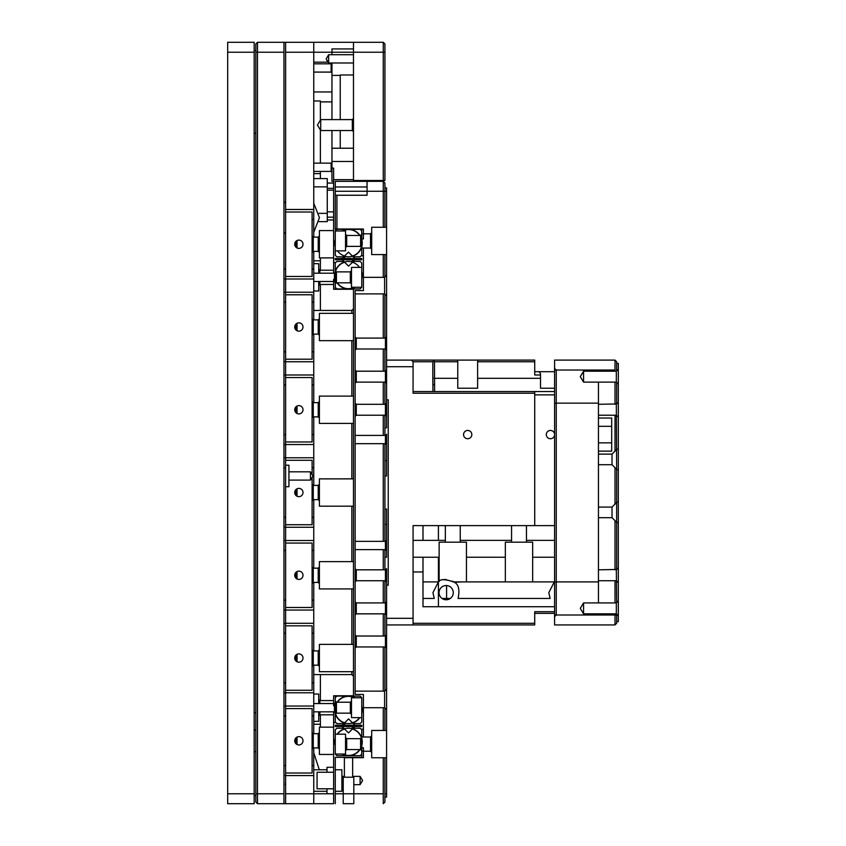 <?xml version="1.0" encoding="UTF-8"?>
<svg xmlns="http://www.w3.org/2000/svg" width="846" height="846" viewBox="0 0 846 846"><rect width="100%" height="100%" fill="white"/><g stroke="black" fill="none" stroke-linecap="round" stroke-linejoin="round"><path stroke-width="1.27" d="M254.17 52.23L227.68 52.23L227.68 42.3L254.17 42.3L254.17 803.7L227.68 803.7L227.68 793.77L254.17 793.77M227.68 52.23L227.68 793.77M285.62 715.97L283.96 715.97M283.96 765.63L285.62 765.63M285.62 633.21L283.96 633.21M283.96 682.87L285.62 682.87M285.62 550.45L283.96 550.45M283.96 600.11L285.62 600.11M285.62 467.69L283.96 467.69M283.96 517.35L285.62 517.35M285.62 384.93L283.96 384.93M283.96 434.59L285.62 434.59M285.62 302.17L283.96 302.17M283.96 351.83L285.62 351.83M283.96 269.06L285.62 269.06M283.96 52.23L283.96 42.3L257.48 42.3L257.48 52.23L283.96 52.23L283.96 803.7L333.62 803.7L333.62 793.77L327 793.77L327 788.8M383.27 42.3L383.27 52.23L384.93 52.23L384.93 43.96L383.27 42.3L353.48 42.3L353.48 52.23L285.62 52.23L285.62 42.3L353.48 42.3L283.96 42.3M257.48 42.3L255.82 43.96L255.82 802.04L257.48 803.7L283.96 803.7M257.48 803.7L257.48 52.23L255.82 52.23M255.82 50.58L254.17 50.58M254.17 133.34L255.82 133.34M254.17 751.66L255.82 751.66M254.17 795.42L255.82 795.42M254.17 712.66L255.82 712.66M254.17 729.939L255.82 729.939M285.62 200.259L285.62 202.86M313.76 203.167L319.439 217.729L313.76 232.301M297.041 240.518L297.041 247.952M297.041 323.278L297.041 330.712M297.041 406.038L297.041 413.472M297.041 488.808L297.041 496.232M297.041 571.568L297.041 578.992M297.041 654.328L297.041 661.752M297.041 737.088L297.041 744.522M295.878 247.106L295.878 241.364M295.878 329.866L295.878 324.124M295.878 412.626L295.878 406.884M295.878 495.386L295.878 489.644M295.878 578.156L295.878 572.404M295.878 660.916L295.878 655.174M295.878 743.676L295.878 737.934M285.62 201.549L283.96 203.167M283.96 232.301L285.62 233.919M285.62 782.18L285.356 784.771M319.302 769.765L313.76 752.739M318.223 237.123L313.263 237.123L313.263 251.357L318.223 251.357L318.223 237.123L319.386 235.96M318.223 650.923L313.263 650.923L313.263 665.157L318.223 665.157L318.223 650.923L319.386 649.76M318.223 568.163L313.263 568.163L313.263 582.397L318.223 582.397L318.223 568.163L319.386 567M318.223 485.403L313.263 485.403L313.263 499.637L318.223 499.637L318.223 485.403L319.386 484.24M318.223 402.643L313.263 402.643L313.263 416.877L318.223 416.877L318.223 402.643L319.386 401.48M318.223 319.883L313.263 319.883L313.263 334.117L318.223 334.117L318.223 319.883L319.386 318.72M310.45 471.825L312.935 475.97L310.45 480.105L310.45 471.825L288.93 471.825M312.1 749.08L313.263 747.917L313.263 733.683L318.223 733.683L318.223 747.917L319.386 749.08M333.62 230.577L319.386 230.577L319.386 257.893L333.62 257.893L333.62 179.68L353.48 179.68M333.62 281.475L333.62 289.258L353.48 289.258L353.48 313.337L319.386 313.337L319.386 340.652L353.48 340.652L353.48 396.108L319.386 396.108L319.386 423.412L353.48 423.412L353.48 478.868L319.386 478.868L319.386 506.172L353.48 506.172L353.48 561.628L319.386 561.628L319.386 588.932L353.48 588.932L353.48 644.388L319.386 644.388L319.386 671.692L353.48 671.692L353.48 308.79L351.83 310.45L353.48 308.79M313.263 251.357L312.1 252.51M313.263 334.117L312.1 335.27M313.263 416.877L312.1 418.03M313.263 499.637L312.1 500.8M313.263 582.397L312.1 583.56M313.263 665.157L312.1 666.32M353.48 289.258L333.62 289.258L333.62 279.328L335.27 279.328L335.27 288.93L335.27 271.534A13.737 13.737 0 0 0 335.27 278.852M335.27 271.534L335.27 262.44L333.62 262.44L333.62 273.205M331.96 130.527L331.96 181.34L333.62 181.34M320.708 130.527L317.43 125.06L320.708 119.603L320.708 130.527L352.327 130.527L353.48 131.68M353.48 288.93L335.27 288.93L360.163 288.93L361.76 287.333L361.76 278.852A13.737 13.737 0 0 0 361.76 271.534L361.76 263.043L360.163 261.446L353.268 261.446M294.725 244.24A4.135 4.135 0 0 1 300.933 240.655A4.135 4.135 0 0 1 300.933 247.825A4.135 4.135 0 0 1 294.725 244.24M294.725 327A4.135 4.135 0 0 1 300.933 323.415A4.135 4.135 0 0 1 300.933 330.585A4.135 4.135 0 0 1 294.725 327M294.725 409.76A4.135 4.135 0 0 1 300.933 406.175A4.135 4.135 0 0 1 300.933 413.345A4.135 4.135 0 0 1 294.725 409.76M294.725 492.52A4.135 4.135 0 0 1 300.933 488.935A4.135 4.135 0 0 1 300.933 496.105A4.135 4.135 0 0 1 294.725 492.52M294.725 575.28A4.135 4.135 0 0 1 300.933 571.695A4.135 4.135 0 0 1 300.933 578.865A4.135 4.135 0 0 1 294.725 575.28M294.725 658.04A4.135 4.135 0 0 1 300.933 654.455A4.135 4.135 0 0 1 300.933 661.625A4.135 4.135 0 0 1 294.725 658.04M294.725 740.8A4.135 4.135 0 0 1 300.933 737.215A4.135 4.135 0 0 1 300.933 744.385A4.135 4.135 0 0 1 294.725 740.8M285.62 486.725L288.93 486.725L288.93 465.205L285.62 465.205L285.62 543.069L312.1 543.069L312.1 607.502L285.62 607.502L285.62 625.828L312.1 625.828L312.1 690.262L285.62 690.262L285.62 708.588L312.1 708.588L312.1 773.022L285.62 773.022L285.62 803.7L285.62 793.77L333.62 793.77L333.62 767.29L327 767.29L327 772.25M285.62 276.452L312.1 276.452L312.1 212.018L285.62 212.018L285.62 294.778L312.1 294.778L312.1 359.212L285.62 359.212L285.62 377.538L312.1 377.538L312.1 441.972L285.62 441.972L285.62 460.298L312.1 460.298L312.1 474.585M285.62 524.732L312.1 524.732L312.1 477.356M313.76 281.475L334.445 281.475L334.445 273.205L335.016 272.634M313.76 711.835L334.445 711.835L334.445 703.555L335.27 702.73M333.62 711.835L333.62 722.59L335.27 722.59L335.27 706.188A13.737 13.737 0 0 0 335.27 713.506M335.27 706.188L335.27 696.11L335.27 705.712L333.62 705.712L333.62 695.782L333.62 703.555M353.48 695.782L333.62 695.782L353.48 696.11L335.27 696.11L353.48 696.11L353.48 671.692M333.62 727.148L319.386 727.148L319.386 754.452L333.62 754.452L333.62 722.59M319.883 273.205L319.883 270.223L318.72 269.06M333.62 284.457L319.883 284.457L319.883 281.475M319.883 703.555L319.883 700.583L318.72 699.42M333.62 714.817L319.883 714.817L319.883 711.835M333.62 772.25L317.07 772.25L317.07 788.8L333.62 788.8M320.38 270.223L320.38 257.893M320.38 727.148L320.38 714.817M320.38 700.583L320.38 674.59M320.38 310.45L320.38 284.457M353.48 74.987L340.24 74.987L340.24 119.603M340.24 130.527L340.24 148.23M331.96 72.925L331.135 72.09L313.76 72.09L331.135 72.09L331.135 63.82L331.96 62.995L331.96 119.603M331.96 75.4L340.24 75.4M331.96 168.1L333.62 168.1L333.62 179.68M333.62 262.44L333.62 257.893M353.48 48.92L331.96 48.92L331.96 54.715L328.65 54.715L328.65 62.995L331.96 62.995M320.708 119.603L352.327 119.603L352.327 130.527M320.38 260.79L313.76 260.79M285.62 294.778L285.62 359.212M285.62 377.538L285.62 441.972M285.62 460.298L285.62 465.205M285.62 543.069L285.62 607.502M285.62 625.828L285.62 690.262M285.62 708.588L285.62 773.022M313.76 42.3L313.76 219.41L312.1 219.41M285.62 42.3L285.62 212.018M313.76 219.41L313.76 237.123M313.76 251.357L313.76 269.06L312.1 269.06M313.76 269.06L313.76 302.17L312.1 302.17M313.76 302.17L313.76 319.883M313.76 334.117L313.76 351.83L312.1 351.83M313.76 351.83L313.76 384.93L312.1 384.93M313.76 384.93L313.76 402.643M313.76 416.877L313.76 434.59L312.1 434.59M313.76 434.59L313.76 467.69L312.1 467.69M313.76 467.69L313.76 485.403M313.76 499.637L313.76 517.35L312.1 517.35M313.76 517.35L313.76 550.45L312.1 550.45M313.76 550.45L313.76 568.163M313.76 582.397L313.76 600.11L312.1 600.11M313.76 600.11L313.76 633.21L312.1 633.21M313.76 633.21L313.76 650.923M313.76 665.157L313.76 682.87L312.1 682.87M313.76 682.87L313.76 715.97L312.1 715.97M313.76 715.97L313.76 733.683M313.76 747.917L313.76 765.63L312.1 765.63M313.76 765.63L313.76 803.7M320.38 724.25L313.76 724.25M331.96 172.235L331.135 171.41L313.76 171.41L331.135 171.41L331.135 163.13L331.96 162.305M333.62 767.29L333.62 754.452M331.96 148.23L353.48 148.23M351.83 313.337L351.83 310.45L313.76 310.45M353.48 676.25L351.83 674.59L353.48 676.25M313.76 674.59L351.83 674.59L351.83 671.692M351.83 644.388L351.83 588.932M351.83 561.628L351.83 506.172M351.83 478.868L351.83 423.412M351.83 396.108L351.83 340.652M285.62 803.7L333.62 803.7L333.62 793.77M313.76 290.992L318.72 290.992L318.72 281.475M318.72 273.205L318.72 263.688L313.76 263.688M313.76 721.352L318.72 721.352L318.72 711.835M318.72 703.555L318.72 694.037L313.76 694.037M327.265 221.631L319.079 221.631L327.265 221.631L327.265 178.591L313.76 178.591L327.265 178.591M313.76 173.62L320.38 173.62L320.38 178.591M320.38 173.62L320.38 171.41M320.38 163.13L320.38 129.977M320.38 120.153L320.38 100.981L313.76 100.981M331.96 101.89L320.38 101.89M313.76 62.16L328.153 62.16M350.339 702.233L336.433 702.233L336.433 713.157L350.339 713.157L350.339 702.233L351.492 701.08M359.836 717.63A13.737 13.737 0 0 1 352.634 722.96L348.563 718.878L344.47 722.981A13.737 13.737 0 0 0 352.634 722.96L353.268 723.584L360.163 723.584L361.76 721.998L361.76 713.506A13.737 13.737 0 0 0 361.76 706.188A13.737 13.737 0 0 1 361.76 713.506L361.76 697.696L360.163 696.11L353.48 696.11M361.76 697.77L351.492 697.77L351.492 717.63L361.76 717.63M335.651 713.939A13.504 13.504 0 0 0 344.618 722.78M352.444 722.759A13.504 13.504 0 0 0 359.55 717.63M335.27 721.998L336.867 723.584L343.814 723.584M354.537 697.77A13.504 13.504 0 0 0 337.364 702.233M344.428 722.97A13.737 13.737 0 0 1 335.46 714.13M337.078 702.233A13.737 13.737 0 0 1 355.056 697.77M336.867 696.11L335.27 697.696M349.218 732.224L354.834 726.566M347.833 719.608L342.196 725.244M354.834 725.244L352.602 722.97L354.791 725.244M342.196 726.566L344.428 728.84L342.239 726.566M351.492 728.543L353.469 726.566M345.538 723.267L343.561 725.244M355.796 726.566L341.858 726.566L341.858 725.244L355.796 725.244L355.796 726.566L361.76 726.566L361.76 725.244L355.796 725.244M347.706 725.9L348.658 725.244L349.99 726.566L348.372 726.566L349.324 725.9M341.234 726.566L341.234 725.244L335.27 725.244L335.27 726.566L341.858 726.566M341.234 725.244L341.858 725.244M348.372 726.566L347.04 725.244L348.658 725.244M355.172 726.566L355.172 725.244M346.691 749.577L360.597 749.577L360.597 738.653L346.691 738.653L346.691 749.577L345.538 750.73M337.194 734.18A13.737 13.737 0 0 1 344.396 728.85L348.467 732.932L352.56 728.829A13.737 13.737 0 0 0 344.396 728.85L343.762 728.226L336.867 728.226L335.27 729.812L335.27 738.304A13.737 13.737 0 0 0 335.27 745.622A13.737 13.737 0 0 1 335.27 738.304L335.27 754.114L336.867 755.7L348.52 755.7A13.737 13.737 0 0 1 341.974 754.04M335.27 754.04L345.538 754.04L345.538 734.18L335.27 734.18M361.379 737.871A13.504 13.504 0 0 0 352.412 729.03M344.586 729.041A13.504 13.504 0 0 0 337.48 734.18M361.76 729.812L360.163 728.226L353.216 728.226M342.493 754.04A13.504 13.504 0 0 0 359.666 749.577M361.76 745.622L361.76 736.993L370.527 736.993L371.69 735.84L370.527 736.993L370.527 751.227L371.69 752.39L370.527 751.227L361.76 751.227L361.76 745.622A13.737 13.737 0 0 0 361.76 738.304M352.602 728.84A13.737 13.737 0 0 1 361.57 737.68M359.952 749.577A13.737 13.737 0 0 1 348.52 755.7L360.163 755.7L361.76 754.114M350.339 271.883L336.433 271.883L336.433 282.807L350.339 282.807L351.492 283.96L350.339 282.807L351.492 283.96L350.339 282.807L350.339 271.883L351.492 270.72M348.563 266.152L352.634 262.08A13.737 13.737 0 0 0 344.47 262.059L348.563 266.152M361.76 267.41L351.492 267.41L351.492 287.27L361.76 287.27M335.27 263.043L336.867 261.446L343.814 261.446M337.364 282.807A13.504 13.504 0 0 0 354.537 287.27M359.55 267.41A13.504 13.504 0 0 0 352.444 262.271M344.618 262.26A13.504 13.504 0 0 0 335.651 271.101M361.76 278.852L361.76 271.534M344.428 262.07A13.737 13.737 0 0 0 335.46 270.91M337.078 282.807A13.737 13.737 0 0 0 355.056 287.27M336.867 288.93L335.27 287.333M354.791 258.474L349.197 252.838M342.239 259.796L347.812 265.454L342.196 259.796M352.602 262.07L354.834 259.796M344.428 256.201L342.196 258.474M351.492 261.774L353.469 259.796M345.538 256.486L343.561 258.474M341.234 258.474L355.172 258.474L355.172 259.796L341.234 259.796L341.234 258.474L335.27 258.474L335.27 259.796L341.234 259.796M349.324 259.13L348.658 259.796L347.04 258.474L348.658 258.474L347.706 259.13M355.796 258.474L355.796 259.796L361.76 259.796L361.76 258.474L355.172 258.474M355.796 259.796L355.172 259.796M341.858 258.474L341.858 259.796M354.834 258.432L349.176 252.817M348.372 259.796L349.99 259.796L348.658 258.474M346.691 246.387L360.597 246.387L360.597 235.463L346.691 235.463L345.538 234.31L346.691 235.463L346.691 246.387L345.538 247.55M346.691 235.463L345.538 234.31M348.467 252.108L344.396 256.179A13.737 13.737 0 0 0 352.56 256.211L348.467 252.108M343.762 256.814L336.867 256.814L335.27 255.228L335.27 246.736A13.737 13.737 0 0 1 335.27 239.418L335.27 230.926L336.867 229.34M335.27 250.86L345.538 250.86L345.538 230.99L335.27 230.99M361.76 255.228L360.163 256.814L353.216 256.814M359.666 235.463A13.504 13.504 0 0 0 342.493 230.99M337.48 250.86A13.504 13.504 0 0 0 344.586 255.989M352.412 256A13.504 13.504 0 0 0 361.379 247.169M335.27 239.418L335.27 246.736M352.602 256.201A13.737 13.737 0 0 0 361.57 247.36M361.76 246.736L361.76 233.813L370.527 233.813L371.69 232.65L370.527 233.813L370.527 248.047L371.69 249.2L370.527 248.047L361.76 248.047L361.76 246.736A13.737 13.737 0 0 0 361.76 239.418M359.952 235.463A13.737 13.737 0 0 0 341.974 230.99M360.163 229.34L361.76 230.926M383.27 180.515L353.48 180.515L353.48 52.23L383.27 52.23L383.27 180.515L384.93 180.515L384.93 52.23M353.48 42.3L353.48 52.23M360.1 776.385L362.585 780.53L360.1 784.665L360.1 776.385L352.655 776.385M353.808 777.22L343.222 777.22L343.222 803.7L353.808 803.7L353.808 777.22M386.59 227.267L371.69 227.267L371.69 254.583L386.59 254.583L386.59 187.96L384.93 187.96L384.93 227.267M386.59 730.458L371.69 730.458L371.69 757.773L386.59 757.773L386.59 618.32L413.07 618.32L413.07 624.94L386.59 624.94M335.27 195.246L367.058 195.246L367.058 181.34L335.27 181.34L335.27 229.34L361.76 229.34L336.93 229.34L361.76 229.34L361.76 233.813M367.058 181.34L383.27 181.34L384.93 182.99L383.27 181.34L383.27 191.27L383.27 181.34L335.27 181.34L335.27 191.27L384.93 191.27L384.93 187.96L386.59 187.96L386.59 191.27L384.93 191.27L386.59 191.27M344.375 777.22L344.375 757.35L352.655 757.35L352.655 777.22M356.293 646.947L385.427 646.947L385.427 636.023L356.293 636.023L356.293 646.947L355.14 648.11L355.14 694.46L363.41 694.46L363.41 729.22L361.76 729.22L361.76 736.993M361.76 751.227L361.76 757.35L361.76 747.758L363.41 747.758L363.41 757.688L352.655 757.688M335.27 791.285L341.89 791.285L341.89 769.765L335.27 769.765L335.27 793.77L383.27 793.77L383.27 803.7L384.93 802.04L383.27 803.7L383.27 757.773M336.93 229.012L336.93 195.246M335.27 229.012L363.41 229.012L363.41 238.942L361.76 238.942L361.76 229.34L335.27 229.012L363.41 229.012L363.41 233.813M361.76 248.047L361.76 255.82L363.41 255.82L363.41 290.58L355.14 290.58L355.14 293.89L384.602 293.89L384.602 277.34L386.59 275.352L386.59 254.583M355.14 648.11L355.14 443.695L385.427 443.695L386.59 444.848L386.59 475.97L384.93 475.97L384.93 443.695M384.93 415.217L384.93 435.415M384.93 427.78L386.59 427.78L386.59 399.83L388.24 399.83L388.24 406.937M411.41 360.1L434.463 360.1L432.824 361.76L413.07 361.76L411.41 360.1L386.59 360.1L386.59 275.352M384.93 254.583L384.93 277.012M384.93 294.228L384.93 338.083M384.93 349.007L384.93 371.193M384.93 382.117L384.93 404.293M384.93 757.773L384.93 793.77L386.59 793.77L386.59 797.08L384.93 797.08L386.59 797.08L386.59 757.773M386.59 793.77L384.93 793.77L384.93 802.04L384.93 797.08M384.93 549.625L384.93 569.813M384.93 580.747L384.93 602.923M384.93 613.847L384.93 636.023M384.93 646.947L384.93 690.812M384.93 708.028L384.93 730.458M388.24 399.83L388.24 585.21L386.59 585.21L386.59 568.66L385.427 569.813L385.427 580.747L386.59 581.9M384.93 557.26L386.59 557.26L386.59 524.361L384.93 524.361L384.93 541.345M384.93 524.361L384.93 509.07L386.59 509.07L386.59 524.361M384.93 187.96L384.93 182.99L384.93 191.27L367.058 191.27M384.93 475.97L384.93 509.07M363.41 729.22L363.41 736.993M344.375 757.688L363.41 757.688L363.41 751.227M361.76 757.35L335.27 757.35L361.76 757.35M343.222 803.7L353.808 803.7M363.41 248.047L363.41 255.82M356.293 602.923L356.293 613.847L385.427 613.847L385.427 602.923L386.59 601.76L385.427 602.923L356.293 602.923L355.14 601.76M385.427 371.193L386.59 370.03L385.427 371.193L385.427 382.117L386.59 383.27L385.427 382.117L356.293 382.117L356.293 371.193L385.427 371.193M356.293 338.083L356.293 349.007L385.427 349.007L385.427 338.083L386.59 336.93L385.427 338.083L356.293 338.083L355.14 336.93L355.14 293.89M385.427 636.023L386.59 634.87L385.427 636.023M385.427 404.293L356.293 404.293L356.293 415.217L385.427 415.217L385.427 404.293L386.59 403.14M386.59 444.848L386.59 434.252L385.427 435.415L385.427 443.695M335.27 793.77L335.27 803.7L335.27 793.77L343.222 793.77M363.41 707.7L384.602 707.7L384.602 691.15L386.59 689.162M383.27 730.458L383.27 707.7M383.27 691.15L383.27 646.947M383.27 636.023L383.27 613.847M383.27 602.923L383.27 580.747M383.27 569.813L383.27 549.625M383.27 541.345L383.27 443.695M383.27 435.415L383.27 415.217M383.27 404.293L383.27 382.117M383.27 371.193L383.27 349.007M383.27 338.083L383.27 293.89M383.27 277.34L383.27 254.583M383.27 227.267L383.27 191.27M335.27 757.688L335.27 769.765M385.427 580.747L356.293 580.747L356.293 569.813L385.427 569.813M355.14 549.625L385.427 549.625L385.427 541.345L386.59 540.192M355.14 443.695L355.14 336.93M540.52 378.31L477.62 378.31L477.62 361.76L534.725 361.76L534.725 375L540.52 375L540.52 388.24L554.585 388.24M540.52 375L540.52 373.615L539.008 371.69L534.725 371.69M554.585 371.69L539.008 371.69M432.93 391.55L432.824 378.31L432.93 385.131L434.59 384.38L434.463 361.76L457.76 361.76L457.517 360.1L477.874 360.1L477.62 361.76M546.315 434.59A4.135 4.135 0 0 0 552.523 438.175A4.135 4.135 0 0 0 552.523 431.005A4.135 4.135 0 0 0 546.315 434.59M434.59 391.55L434.59 384.38M477.62 378.31L477.62 388.24L457.76 388.24L457.76 361.76M433.755 360.893L434.463 361.76M432.824 361.76L432.824 378.31L454.038 378.31M477.62 388.24L474.807 388.24M554.585 525.62L534.725 525.62L534.725 391.55L413.07 391.55M534.725 394.86L554.585 394.86M554.585 391.55L534.725 391.55M434.463 360.1L457.517 360.1M477.874 360.1L534.725 360.1L534.725 361.76M534.725 393.21L413.07 393.21L413.07 361.76M386.59 360.1L386.59 399.83M413.07 366.72L386.59 366.72M386.59 585.21L386.59 618.32M413.07 618.32L413.07 525.62L534.725 525.62M463.555 434.59A4.135 4.135 0 0 1 469.763 431.005A4.135 4.135 0 0 1 469.763 438.175A4.135 4.135 0 0 1 463.555 434.59M439.053 592.655A7.117 7.117 0 0 0 449.734 598.82A7.117 7.117 0 0 0 449.734 586.5A7.117 7.117 0 0 0 439.053 592.655M452.853 581.234L454.429 582.302C445.789 579.045 440.692 578.759 439.137 581.435C440.206 578.992 445.123 579.15 453.89 581.9L466.453 581.9L466.453 542.18L439.137 542.18L439.137 581.445M532.663 581.9L532.663 542.18L505.348 542.18L505.348 581.9L554.32 581.9L548.8 592.655L550.133 598.45L458.077 598.45C459.886 589.863 458.659 584.48 454.429 582.302L462.17 581.9M509.63 581.9L528.38 581.9M466.453 581.9L505.348 581.9M443.262 579.743L446.054 579.415M446.582 585.559L446.582 599.761M554.585 606.73L438.418 606.73L438.418 557.239M423 557.239L423 606.73L438.418 606.73M554.585 613.35L534.725 613.35L534.725 611.69L554.585 611.69M438.418 540.351L438.418 525.62M460.245 525.62L460.245 542.18M526.455 525.62L526.455 542.18M423 581.9L438.45 581.9L432.93 592.655L434.262 598.45L423 598.45M534.725 613.35L534.725 624.94L413.07 624.94M423 571.97L413.07 571.97L413.07 568.163M413.07 559.883L413.07 557.239L439.137 557.239M445.345 540.351L413.07 540.351L413.07 525.62L423 525.62L423 540.351M534.725 623.28L413.07 623.28M616.66 370.865L616.66 361.76L615.01 360.1L615.01 370.03L615.01 360.1L554.585 360.1L554.585 370.03L615.01 370.03L615.01 371.193M616.66 363.41L618.32 363.41L616.66 363.41L616.66 370.03L616.66 361.76L615.01 360.1L554.585 360.1L554.585 403.14L556.245 403.14L556.245 615.01L554.585 616.66L556.245 615.01L598.45 615.01L598.45 613.847M615.01 613.847L615.01 615.01L554.585 615.01L554.585 624.94L615.01 624.94L616.66 623.28L616.66 621.63L618.32 621.63L618.32 615.01L616.66 615.01L616.66 623.28L615.01 624.94L615.01 615.01L615.01 624.94L554.585 624.94L554.585 403.14M615.01 382.117L615.01 404.293M615.01 415.217L615.01 451.14M615.01 467.69L615.01 504.11M615.01 520.66L615.01 569.813M615.01 580.747L615.01 602.923M616.66 615.01L615.01 615.01L616.66 615.01L616.66 621.63L616.66 614.175M616.66 602.595L616.332 569.813L618.32 567.835L618.32 363.41L618.32 370.03L616.66 370.03M598.45 569.813L616.66 569.485L616.66 522.648L618.32 522.648M616.66 522.648L616.66 469.678L618.32 469.678M616.66 469.678L616.332 404.293L618.32 402.305L618.32 417.205L616.332 415.217L598.45 415.217M598.45 404.293L616.66 403.965L616.66 382.445M616.66 621.63L618.32 621.63L618.32 567.835M598.45 371.193L598.45 370.03L556.245 370.03L554.585 368.38M583.56 382.117L580.271 376.65L583.56 371.193L583.56 382.117L616.332 382.117L616.332 371.193L618.32 369.205M556.245 370.03L556.245 403.14L598.45 403.14L598.45 602.923M583.56 603.008L583.56 613.847L616.332 613.847L616.332 602.923L618.32 600.935M598.45 464.708L612.028 464.708L612.028 454.122L616.66 449.48L612.028 454.122L598.45 454.122M598.45 517.678L612.028 517.678L612.028 507.082L616.66 502.45L612.028 507.082L598.45 507.082M598.45 451.14L611.69 451.14L611.69 418.03L598.45 418.03M598.45 382.117L598.45 403.14M283.96 279L313.76 279M283.96 292.24L313.76 292.24M283.96 361.76L313.76 361.76M283.96 375L313.76 375M283.96 444.52L313.76 444.52M283.96 457.76L313.76 457.76M283.96 527.28L313.76 527.28M283.96 540.52L313.76 540.52M283.96 610.04L313.76 610.04M283.96 623.28L313.76 623.28M283.96 692.8L313.76 692.8M283.96 706.04L313.76 706.04M283.96 775.56L313.76 775.56M255.82 793.77L283.96 793.77M285.62 209.48L313.76 209.48M313.76 793.77L327 793.77M331.96 52.23L313.76 52.23M331.96 161.48L353.48 161.48M318.984 213.351L327.265 213.351M313.76 186.871L327.265 186.871M313.76 91.96L331.96 91.96M386.59 460.679L384.93 460.679L386.59 460.679M367.058 186.966L335.27 186.966M383.27 793.77L353.808 793.77M457.76 378.31L434.463 378.31M442.035 598.45L450.305 598.45M598.45 370.03L615.01 370.03M615.01 615.01L598.45 615.01M598.45 581.9L554.585 581.9M598.45 442.86L611.69 442.86M598.45 426.31L611.69 426.31M318.223 251.357L319.386 252.51M318.223 665.157L319.386 666.32M318.223 582.397L319.386 583.56M318.223 499.637L319.386 500.8M318.223 416.877L319.386 418.03M318.223 334.117L319.386 335.27M313.263 747.917L318.223 747.917M326.419 59.262L327.656 62.16M310.45 480.105L288.93 480.105M313.263 237.123L312.1 235.96M313.263 319.883L312.1 318.72M313.263 402.643L312.1 401.48M313.263 485.403L312.1 484.24M313.263 568.163L312.1 567M313.263 650.923L312.1 649.76M313.263 733.683L312.1 732.53M318.223 733.683L319.386 732.53M334.445 281.475L335.27 282.31M334.445 711.835L335.016 712.406M333.62 270.223L319.883 270.223M333.62 700.583L319.883 700.583M328.65 62.995L326.165 58.85L328.65 54.715L326.165 58.85L328.65 62.995L353.48 62.995M313.76 273.205L334.445 273.205M313.76 703.555L334.445 703.555M319.883 284.457L318.72 285.62M319.883 714.817L318.72 715.97M333.62 190.181L327.265 190.181M333.62 219.971L327.265 219.971M327.265 188.362L333.62 188.362L327.265 188.362M327.265 183.064L333.62 183.064L327.265 183.064M327.265 217.158L333.62 217.158M327.265 211.86L333.62 211.86M352.327 119.603L353.48 118.44M328.65 54.715L353.48 54.715M313.76 163.13L331.135 163.13M313.76 63.82L331.135 63.82M327 769.765L313.76 769.765M327 791.285L313.76 791.285M350.339 713.157L351.492 714.32M336.433 702.233L335.27 701.08M336.433 713.157L335.27 714.32M346.691 738.653L345.538 737.49M360.597 749.577L361.76 750.73M360.597 738.653L361.76 737.49M336.433 271.883L335.27 270.72L336.433 271.883M336.433 282.807L335.27 283.96L336.433 282.807M360.597 246.387L361.76 247.55L360.597 246.387M360.597 235.463L361.76 234.31L360.597 235.463M344.375 776.385L341.89 776.385M360.1 784.665L353.808 784.665M343.222 784.665L341.89 784.665M385.427 613.847L386.59 615.01L385.427 613.847M385.427 349.007L386.59 350.17L385.427 349.007M385.427 646.947L386.59 648.11L385.427 646.947M385.427 415.217L386.59 416.38M384.602 293.89L386.59 295.878M384.602 707.7L386.59 709.688M385.427 549.625L386.59 550.778M363.41 277.34L384.602 277.34M355.14 691.15L384.602 691.15M356.293 613.847L355.14 615.01M356.293 349.007L355.14 350.17M356.293 636.023L355.14 634.87M356.293 404.293L355.14 403.14L356.293 404.293M356.293 415.217L355.14 416.38L356.293 415.217M356.293 569.813L355.14 568.66L356.293 569.813M356.293 580.747L355.14 581.9L356.293 580.747M355.14 435.415L385.427 435.415M355.14 541.345L385.427 541.345M356.293 371.193L355.14 370.03M356.293 382.117L355.14 383.27M445.345 525.62L445.345 542.18M511.555 525.62L511.555 542.18M466.453 557.239L505.348 557.239M532.663 557.239L554.585 557.239M460.245 540.351L511.555 540.351M526.455 540.351L554.585 540.351M616.66 449.152L618.32 449.152M616.66 502.122L618.32 502.122M616.332 382.117L618.32 384.105M616.332 613.847L618.32 615.835M616.332 602.923L583.56 602.923L580.271 608.38L583.56 613.847M612.028 464.708L616.66 469.35L612.028 464.708M612.028 517.678L616.66 522.31L612.028 517.678M598.45 580.747L616.332 580.747L618.32 582.725M583.56 371.193L616.332 371.193"/></g></svg>
